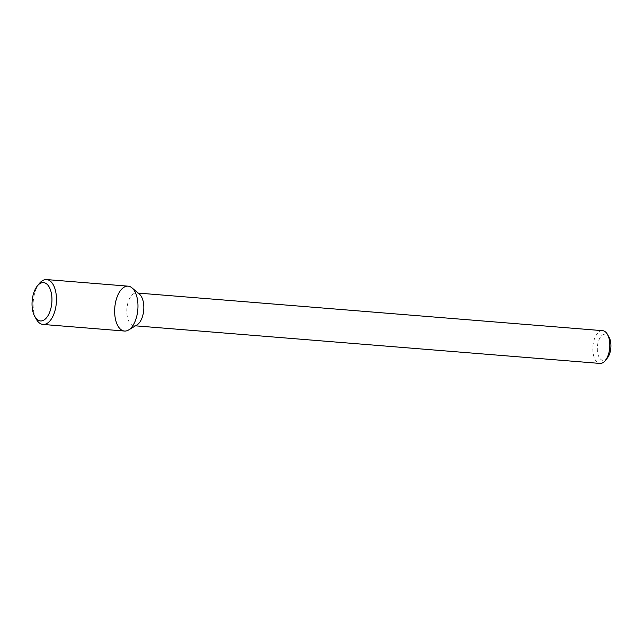 <?xml version="1.0" encoding="UTF-8"?>
<svg xmlns="http://www.w3.org/2000/svg" width="643" height="643" viewBox="0 0 643 643"><rect width="100%" height="100%" fill="white"/><g stroke="black" fill="none" stroke-linecap="round" stroke-linejoin="round"><path stroke-width="0.48" stroke-dasharray="3.21 2.41" d="M139.467 294.197A16.429 8.439 -85.4 0 0 136.646 292.959A16.429 8.439 -85.4 0 0 126.904 308.656A16.429 8.439 -85.4 0 0 133.993 325.712A16.429 8.439 -85.4 0 0 134.773 325.704A16.429 8.439 -85.4 0 0 136.975 324.94M602.636 330.671A16.429 8.439 -85.4 0 0 592.902 346.368A16.429 8.439 -85.4 0 0 599.983 363.432M609.001 337.109A13.141 6.752 -85.4 0 0 597.934 343.201A13.141 6.752 -85.4 0 0 603.689 360.377A13.141 6.752 -85.4 0 0 607.297 358.103M128.126 286.167A22.513 11.558 -85.4 0 0 114.784 307.675A22.513 11.558 -85.4 0 0 124.493 331.041M39.36 283.475A22.513 11.558 -85.4 0 0 36.45 319.426M138.141 293.079L136.646 292.959M135.488 325.832L133.993 325.712"/><path stroke-width="0.96" d="M34.859 316.653L36.45 319.426A22.513 11.558 -85.4 0 0 42.985 324.442L124.493 331.041A22.513 11.558 -85.4 0 0 125.57 331.032A22.513 11.558 -85.4 0 0 128.584 329.98A22.513 11.558 -85.4 0 0 137.835 309.54A22.513 11.558 -85.4 0 0 132 287.871A22.513 11.558 -85.4 0 0 115.121 304.766A22.513 11.558 -85.4 0 0 125.57 331.032A22.513 11.558 -85.4 0 0 137.907 308.495A22.513 11.558 -85.4 0 0 128.126 286.167L46.617 279.568A22.513 11.558 -85.4 0 0 39.36 283.475L37.342 285.95A19.226 9.87 -85.4 0 0 34.859 316.653A19.226 9.87 -85.4 0 0 41.353 320.937A19.226 9.87 -85.4 0 0 51.729 295.643A19.226 9.87 -85.4 0 0 37.342 285.95M128.584 329.98L136.975 324.94A16.429 8.439 -85.4 0 0 143.727 310.014A16.429 8.439 -85.4 0 0 139.467 294.197L132 287.871M135.488 325.832L599.983 363.432A16.429 8.439 -85.4 0 0 600.771 363.424A16.429 8.439 -85.4 0 0 605.28 360.578A16.429 8.439 -85.4 0 0 607.41 334.336A16.429 8.439 -85.4 0 0 602.636 330.671L138.141 293.079M605.28 360.578L607.297 358.103A13.141 6.752 -85.4 0 0 609.001 337.109L607.41 334.336M42.985 324.442A22.513 11.558 -85.4 0 0 44.054 324.434A22.513 11.558 -85.4 0 0 56.399 301.905A22.513 11.558 -85.4 0 0 46.617 279.568"/></g></svg>
